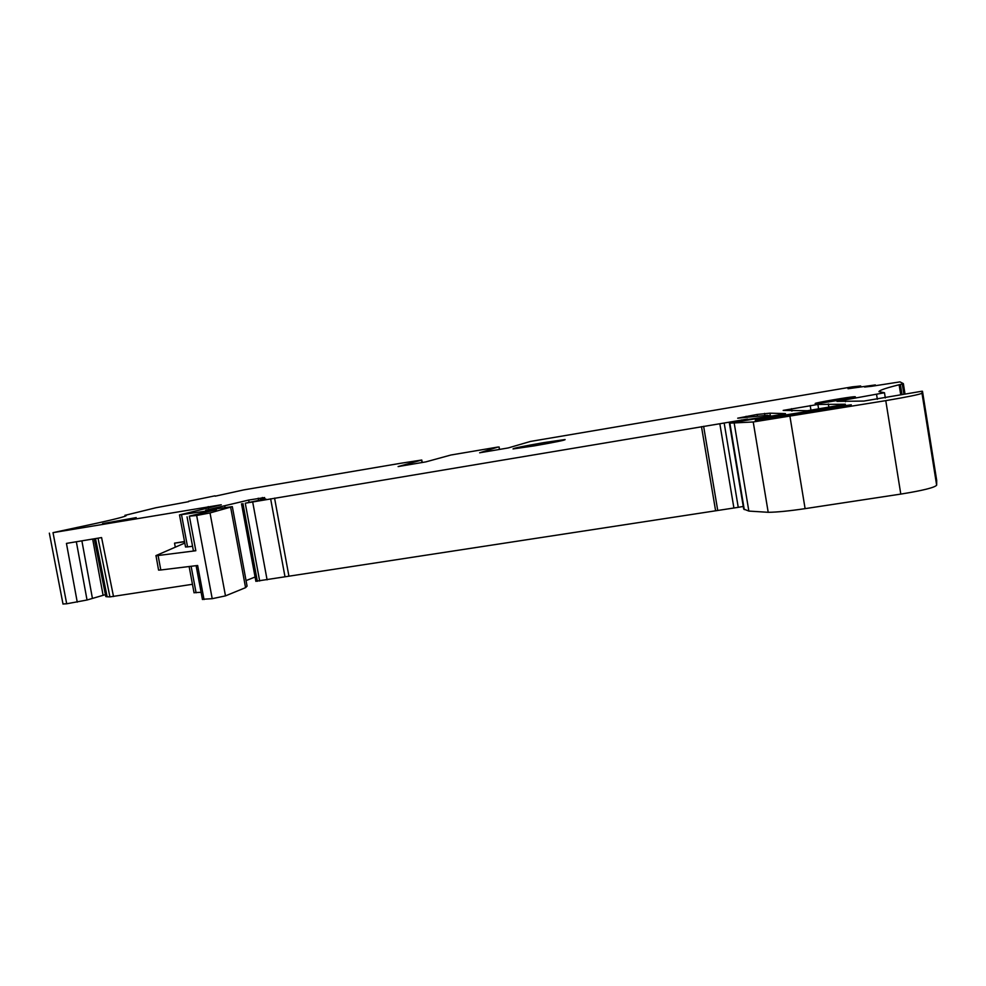 <?xml version="1.0" encoding="UTF-8"?>
<svg xmlns="http://www.w3.org/2000/svg" width="986" height="986" viewBox="0 0 986 986"><rect width="100%" height="100%" fill="white"/><g stroke="black" fill="none" stroke-linecap="round" stroke-linejoin="round"><path stroke-width="1.48" d="M903.879 393.981L902.276 383.985L903.349 383.616L899.984 381.878L871.661 386.29L864.549 387.03L875.346 384.934L848.022 388.743L860.692 385.97L852.372 386.845L530.456 441.445L508.172 447.952L479.664 452.784L498.103 447.015L450.898 455.014L425.853 461.879L398.11 466.575L421.774 460.018L400.501 463.309L243.801 489.894L215.158 496.192M743.271 506.447L738.243 507.334L724.168 423.019L245.255 503.205L265.764 498.941L261.241 499.236C259.54 499.175 260.661 498.62 264.63 497.56L248.657 500.062L205.667 510.255L232.326 506.644L210.018 512.942L196.645 515.481L189.287 516.146L216.402 509.663L179.514 514.914L221.258 504.77L53.01 532.65L96.788 523.221C119.898 518.131 129.412 515.468 125.345 515.259L155.899 507.753L188.646 501.664M255.855 581.259L738.243 507.334M246.056 580.606L255.066 577.02M202.413 599.291L212.212 598.687L225.486 595.877L245.576 587.644L247.079 586.115L232.376 506.915M194.032 592.66L201.107 592.303M98.021 538.171L109.927 596.9L192.455 584.291M109.927 596.9L107.141 596.764L95.506 538.59M106.833 595.261L105.798 596.567L107.141 596.764M76.341 541.758L87.039 600.006L105.416 594.644M87.039 600.006L66.703 603.777L53.01 532.65M62.993 603.974L66.703 603.777M785.485 413.738L729.393 423.167L743.703 509.047L748.855 511.081L768.205 512.301C776.919 512.215 789.219 510.995 805.106 508.64L900.797 494.097C922.723 490.547 934.666 487.589 936.651 485.198L936.7 480.392M188.572 501.27L215.084 495.81M747.154 419.962L747.487 419.075L724.168 423.019M747.092 419.58L771.249 416.067L767.416 415.303L737.701 418.187L757.149 414.453L769.93 413.183L785.46 413.602M729.393 423.167L753.23 421.971L885.773 400.649C907.749 396.902 919.815 394.437 921.996 393.241L922.009 391.22L863.872 401.068L836.978 401.376L884.479 392.748L878.945 391.652C879.463 390.173 887.24 387.621 902.276 383.985M815.163 403.52L815.779 403.594C820.303 403.594 856.809 397.296 855.343 396.766L854.702 396.717C849.858 396.779 814.424 402.88 815.163 403.52M760.539 419.863L760.428 419.173L755.301 420.282L767.958 419.124L833.897 408.586L851.288 404.802L833.86 407.206L834.082 408.561M760.428 419.173L791.869 413.923L792.128 415.562M797.97 414.588L797.723 413.023L791.869 413.923M797.723 413.023L833.86 407.206M845.372 404.235L817.875 404.457L783.18 410.398L807.46 410.718L845.384 404.322M544.025 442.578C523.098 446.227 512.769 448.347 513.028 448.938L533.919 445.931C555.278 442.209 565.668 440.076 565.101 439.534L544.025 442.578M136.216 517.613L102.556 523.615L136.216 517.613M184.555 541.758L174.534 543.15L184.518 541.524M192.553 546.269L187.562 546.897L181.51 514.68M185.528 546.922L187.562 546.897M158.549 569.957L155.985 555.599L184.801 543.039M155.874 555.796L195.832 550.743L189.435 516.541M193.404 550.78L195.832 550.743M77.253 602.15L66.444 543.397L101.583 537.58L113.513 596.53M158.573 570.105L160.817 569.982L158.117 555.636M204.028 599.537L197.644 565.483L160.817 569.982M175.298 547.181L174.534 543.15M208.539 508.345L208.206 506.594M813.82 410.546L814.042 411.901M258.628 500.383L258.221 498.201M262.436 498.176L262.313 497.511M257.358 581.284L242.963 503.563M259.663 581L245.255 503.205M267.095 579.867L252.687 501.96M284.979 576.674L270.632 498.793M288.898 576.021L274.564 498.115M715.54 510.391L701.49 426.642M717.672 510.082L703.622 426.297M733.904 508L719.829 423.746M741.706 420.849L741.546 419.937M761.537 418.249L761.414 417.546M771.348 416.696L771.249 416.08M746.279 417.349L746.106 416.302M757.445 416.24L757.149 414.453M764.865 415.5L764.52 413.405M744.27 509.614L729.899 423.339M768.205 512.301L753.23 421.971M805.106 508.64L789.983 416.61M900.797 494.097L885.773 400.649M936.651 485.198L921.996 393.241M936.7 480.428L922.489 391.269M845.458 401.733L845.125 399.687M877.343 399.268L876.566 394.412M885.317 397.937L884.504 392.847M904.975 393.771L903.361 383.653M901.98 394.351L900.391 384.441M900.711 394.622L899.121 384.762M874.927 385.045L875.038 385.686M858.781 386.401L858.929 387.301M499.446 449.431L499.015 446.978M422.057 462.533L421.626 460.105M125.173 516.183L124.988 515.247L125.136 516.196M92.388 598.182L81.887 540.846M92.659 539.059L103.074 595.162M191.111 566.284L196.091 592.808M212.212 598.687L196.645 515.481M225.486 595.877L210.018 512.942M245.576 587.644L230.675 507.433M215.33 508.899L215.182 508.086M220.174 508.184L220.001 507.26M225.042 507.47L224.82 506.311M249.014 501.985L248.657 500.062M791.906 411.113L791.511 408.685M810.973 410.312L810.196 405.554M818.639 409.091L817.875 404.457M185.553 547.045L179.514 514.914M193.429 550.915L187.044 516.812M261.364 499.89L261.241 499.236M255.879 581.358L241.496 503.747M763.509 417.978L763.398 417.312M770.374 415.858L769.93 413.183M748.855 511.081L734.262 423.475M901.623 394.425L900.045 384.528M875.457 385.612L875.346 384.959M858.707 387.338L858.596 386.709M860.852 386.968L860.692 386.007M499.508 449.419L499.076 446.954M422.218 462.496L421.774 460.055M125.493 516.048L125.345 515.259M63.018 604.098L49.349 533.155M105.798 596.567L94.225 538.8M189.127 566.519L194.057 592.845M196.115 565.668L202.45 599.513M828.881 407.378L828.326 403.927"/></g></svg>
